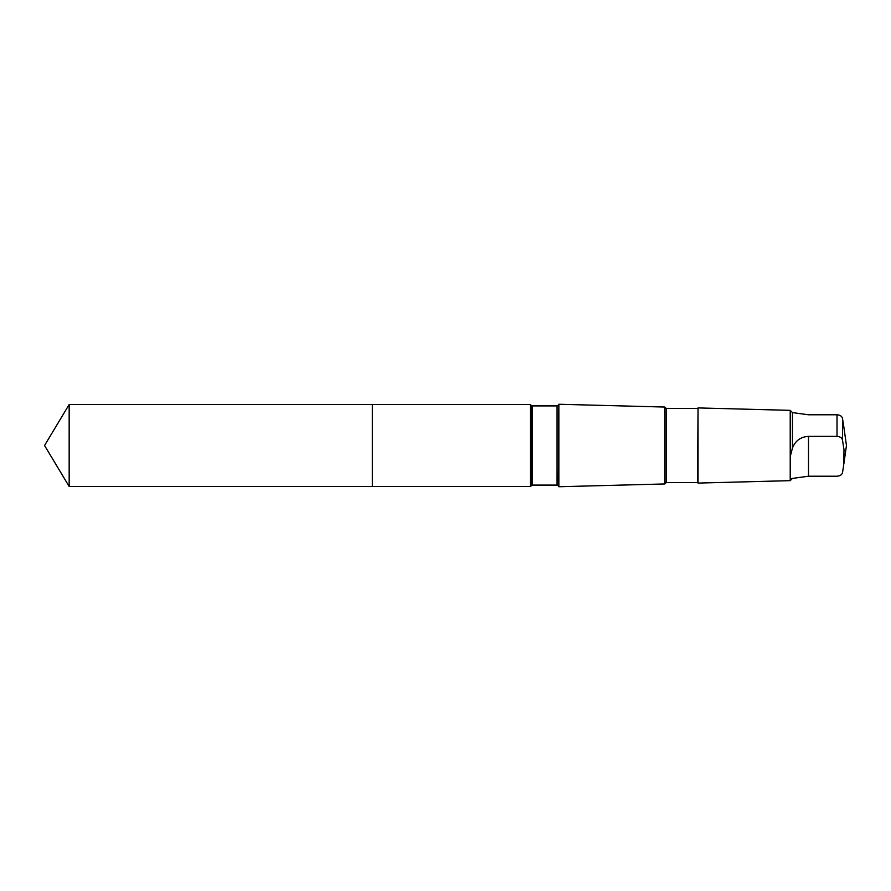 <?xml version="1.0" encoding="UTF-8"?>
<svg xmlns="http://www.w3.org/2000/svg" width="891" height="891" viewBox="0 0 891 891"><rect width="100%" height="100%" fill="white"/><g stroke="black" fill="none" stroke-linecap="round" stroke-linejoin="round"><path stroke-width="1.34" d="M372.338 455.524L372.338 404.525L69.164 404.525L69.164 486.475L372.338 486.475L372.338 404.525L530.513 404.525L530.513 486.475L372.338 486.475L372.338 455.524M790.217 479.659L792.467 478.4L808.516 476.217L837.017 476.217C840.18 475.95 842.006 474.725 842.496 472.542L843.677 465.392L844 449.788L842.496 440.054C842.017 437.871 840.191 436.646 837.017 436.378L808.516 436.378C800.742 436.802 795.396 440.666 792.467 447.984L790.217 456.715L790.217 480.65L698.043 483.078L698.043 407.922L697.519 482.554L666.256 482.554L664.864 483.947L558.857 486.742L558.857 404.258L558.323 485.829L557.053 485.094L532.161 485.094L530.513 486.475M790.217 480.65L792.467 478.4M790.217 456.715L790.217 410.35L792.467 412.6L808.516 414.783L837.017 414.783C840.18 415.05 842.006 416.275 842.496 418.458L843.911 427.457M792.467 412.6L792.467 447.984M697.519 408.446L666.256 408.446L664.864 407.053L664.864 483.947M666.256 408.446L666.256 482.554M372.338 486.475L69.164 486.475L44.55 445.5L69.164 486.475M837.017 414.783L837.017 436.378M842.496 418.458L842.496 440.054M558.323 405.171L557.053 405.906L532.161 405.906L530.88 405.171L530.88 485.829M532.161 405.906L532.161 485.094M557.053 405.906L557.053 485.094M808.516 476.217L808.516 436.378M44.55 445.5L69.164 404.525M530.88 405.171L530.513 404.525M558.323 485.829L558.857 486.742M664.864 407.053L558.857 404.258M790.217 410.35L698.043 407.922M843.911 463.543L846.45 445.5L843.654 425.608"/></g></svg>
